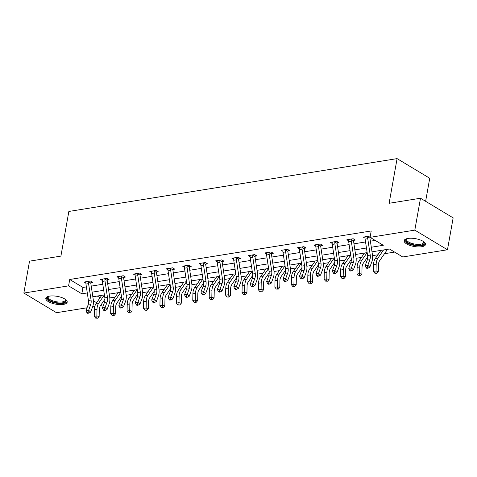 <?xml version="1.0" encoding="UTF-8"?>
<svg xmlns="http://www.w3.org/2000/svg" width="477" height="477" viewBox="0 0 477 477"><rect width="100%" height="100%" fill="white"/><g stroke="black" fill="none" stroke-linecap="round" stroke-linejoin="round"><path stroke-width="0.72" d="M49.608 296.116A10.858 3.965 10.1 0 1 61.336 297.415A10.858 3.965 10.1 0 1 67.185 302.162A10.858 3.965 10.1 0 1 63.375 304.398A10.858 3.965 10.1 0 1 51.647 303.098A10.858 3.965 10.1 0 1 45.804 298.352A10.858 3.965 10.1 0 1 49.608 296.116M407.942 238.44A10.858 3.965 10.1 0 1 419.671 239.734A10.858 3.965 10.1 0 1 425.514 244.486A10.858 3.965 10.1 0 1 421.71 246.722A10.858 3.965 10.1 0 1 409.981 245.422A10.858 3.965 10.1 0 1 404.132 240.676A10.858 3.965 10.1 0 1 407.942 238.44M425.627 201.318L429.735 178.261L397.085 158.62L68.855 211.454L60.901 256.113L29.532 261.163L23.85 293.063L68.587 285.866L81.829 293.826L87.291 292.944M397.085 158.62L389.125 203.285L420.499 198.235L453.15 217.87L447.468 249.769L402.731 256.972L389.488 249.012L371.994 251.826M109.799 297.928L115.136 297.07M126.226 295.281L131.557 294.422M142.647 292.639L147.977 291.781M159.068 289.998L164.398 289.14M175.488 287.351L180.819 286.498M191.909 284.709L197.245 283.851M208.33 282.068L213.666 281.209M224.756 279.427L230.087 278.568M241.177 276.779L246.508 275.921M257.598 274.138L262.928 273.279M274.019 271.496L279.349 270.638M290.439 268.849L295.776 267.991M306.86 266.208L312.196 265.349M323.287 263.566L328.617 262.708M339.707 260.919L345.038 260.06M356.128 258.278L361.459 257.419M372.549 255.636L377.885 254.778M384.48 253.716L394.598 252.083M101.476 304.207L101.243 305.501L100.492 305.62M94.774 306.544L92.61 306.89M87.035 307.79L56.501 312.703L23.85 293.063M97.272 296.05L100.075 297.737M371.303 247.229L383.311 245.297L370.074 237.337L371.213 230.957L69.725 279.486L82.962 287.446L86.373 286.898M91.214 286.117L102.793 284.25M107.641 283.475L119.22 281.609M124.062 280.828L135.641 278.967M140.482 278.186L152.062 276.32M156.903 275.545L168.482 273.679M173.324 272.898L184.903 271.037M189.745 270.256L201.324 268.39M206.171 267.615L217.75 265.749M222.592 264.968L234.171 263.107M239.013 262.326L250.592 260.466M255.433 259.685L267.013 257.818M271.854 257.037L283.433 255.177M288.275 254.396L299.86 252.536M304.702 251.755L316.281 249.888M321.122 249.113L332.702 247.247M337.543 246.466L349.122 244.606M353.964 243.825L365.543 241.958M370.385 241.183L375.184 240.408M370.23 236.467L369.609 236.091L363.295 237.111L365.03 238.154M370.11 237.695L370.551 237.624M353.684 240.336L355.395 240.062L353.189 238.733L346.874 239.752L348.609 240.796M337.263 242.978L338.974 242.704L336.768 241.38L330.448 242.394L332.189 243.437M320.842 245.625L322.553 245.351L320.347 244.021L314.027 245.035L315.768 246.084M304.91 247.259L304.409 248.29L306.127 247.992L303.921 246.663L297.606 247.682L299.347 248.726M288.001 250.908L289.706 250.634L287.5 249.31L281.186 250.324L282.921 251.367M271.58 253.555L273.285 253.275L271.079 251.951L264.765 252.965L266.5 254.014M255.153 256.197L256.864 255.922L254.658 254.593L248.344 255.612L250.079 256.656M238.733 258.838L240.444 258.564L238.238 257.24L231.917 258.254L233.658 259.297M222.312 261.485L224.023 261.205L221.817 259.882L215.497 260.895L217.238 261.945M206.38 263.119L205.879 264.151L207.596 263.853L205.39 262.523L199.076 263.542L200.817 264.586M189.47 266.768L191.176 266.494L188.97 265.17L182.655 266.184L184.39 267.227M173.044 269.416L174.755 269.135L172.549 267.812L166.234 268.825L167.97 269.875M156.623 272.057L158.334 271.783L156.128 270.453L149.814 271.473L151.549 272.516M140.202 274.698L141.913 274.424L139.707 273.1L133.387 274.114L135.128 275.157M123.781 277.34L125.493 277.065L123.281 275.742L116.966 276.755L118.707 277.805M107.85 278.979L107.349 280.011L109.066 279.713L106.86 278.383L100.546 279.403L102.287 280.446M90.94 282.628L92.645 282.354L90.439 281.025L84.125 282.044L85.86 283.088M420.499 198.235L414.817 230.135L447.468 249.769M69.725 279.486L68.587 285.866M370.074 237.337L414.817 230.135M92.133 292.168L103.712 290.302M108.553 289.521L120.132 287.661M124.974 286.88L136.553 285.013M141.395 284.238L152.974 282.372M157.815 281.591L169.401 279.731M174.242 278.95L185.821 277.083M190.663 276.308L202.242 274.442M207.084 273.661L218.663 271.801M223.504 271.019L235.083 269.153M239.925 268.378L251.504 266.512M256.352 265.731L267.931 263.87M272.772 263.089L284.352 261.229M289.193 260.448L300.772 258.582M305.614 257.801L317.193 255.94M322.035 255.159L333.614 253.299M338.455 252.518L350.04 250.652M354.882 249.876L366.461 248.01M93.397 300.784L96.628 302.728M100.772 305.22L101.243 305.501M367.153 252.607L355.574 254.474M350.732 255.249L339.153 257.115M334.311 257.896L322.732 259.756M317.891 260.537L306.312 262.404M301.47 263.179L289.885 265.045M285.043 265.826L273.464 267.686M268.623 268.468L257.043 270.334M252.202 271.109L240.623 272.975M235.781 273.756L224.202 275.617M219.36 276.398L207.781 278.264M202.94 279.039L191.355 280.905M186.513 281.686L174.934 283.547M170.092 284.328L158.513 286.194M153.672 286.969L142.092 288.835M137.251 289.617L125.672 291.477M120.83 292.258L109.251 294.118M104.403 294.899L92.824 296.766M82.962 287.446L81.829 293.826M365 236.83L365.078 237.218A4.871 3.136 80.9 0 0 365.114 239.12L367.594 255.523A6.964 4.478 -99.1 0 1 367.207 260.138L365.167 265.647L367.797 265.224L369.824 267.221L371.863 261.718A10.44 6.714 80.9 0 0 372.448 254.796L369.967 238.393A1.395 0.894 -99.1 0 1 369.943 238.136L367.707 236.795A4.871 3.136 80.9 0 0 367.749 238.697L370.23 255.1A6.964 4.478 -99.1 0 1 369.842 259.715L367.075 267.412L366.02 267.585L366.831 268.384L367.886 268.217L367.075 267.412M367.707 236.795L367.904 236.365M370.235 237.433L369.943 238.136M367.886 268.217L369.824 267.221M365.167 265.647L366.02 267.585M387.342 249.358A4.871 3.136 -99.1 0 1 386.901 250.216L379.62 260.752A6.964 4.478 80.9 0 0 378.446 264.89L378.321 271.55L376.812 273.273L374.85 273.208L376.812 273.273M374.85 273.208L373.413 271.389L373.539 264.729A10.44 6.714 -99.1 0 1 375.298 258.516L380.908 250.395M373.413 271.389L376.043 270.966L376.168 264.306A10.44 6.714 -99.1 0 1 377.927 258.093L383.544 249.972M375.906 273.035L376.043 270.966L378.321 271.55M423.713 241.702A9.397 3.434 10.1 0 1 423.755 241.75A9.397 3.434 10.1 0 1 421.525 245.035A9.397 3.434 10.1 0 1 411.83 244.343A9.397 3.434 10.1 0 1 406.732 238.715A9.397 3.434 10.1 0 1 406.786 238.685M406.994 238.631A8.699 3.178 -169.9 0 0 406.553 239.394A8.699 3.178 -169.9 0 0 412.182 243.497A8.699 3.178 -169.9 0 0 423.689 242.447A8.699 3.178 -169.9 0 0 423.534 241.577M404.371 240.092A10.792 3.941 -169.9 0 0 411.359 244.755A10.792 3.941 -169.9 0 0 425.496 243.854M65.379 299.377A9.397 3.434 10.1 0 1 65.421 299.425A9.397 3.434 10.1 0 1 62.63 302.817A9.397 3.434 10.1 0 1 50.914 301.076A9.397 3.434 10.1 0 1 48.404 296.396A9.397 3.434 10.1 0 1 48.457 296.366M48.666 296.306A8.699 3.178 -169.9 0 0 48.219 297.076A8.699 3.178 -169.9 0 0 52.905 300.88A8.699 3.178 -169.9 0 0 62.302 301.917A8.699 3.178 -169.9 0 0 65.355 300.122A8.699 3.178 -169.9 0 0 65.206 299.258M46.036 297.773A10.792 3.941 -169.9 0 0 52.381 302.233A10.792 3.941 -169.9 0 0 63.513 303.348A10.792 3.941 -169.9 0 0 67.162 301.536M348.58 239.478L348.651 239.859A4.871 3.136 80.9 0 0 348.693 241.767L351.173 258.17A6.964 4.478 -99.1 0 1 350.786 262.785L348.747 268.289L351.376 267.865L353.403 269.869L355.443 264.365A10.44 6.714 80.9 0 0 356.021 257.443L353.54 241.034A1.395 0.894 -99.1 0 1 353.523 240.784L351.287 239.436A4.871 3.136 80.9 0 0 351.322 241.338L353.803 257.747A6.964 4.478 -99.1 0 1 353.421 262.362L350.655 270.06L349.599 270.226L350.41 271.025L351.46 270.858L350.655 270.06M351.287 239.436L351.477 239.007M354.172 239.329L353.523 240.784M351.46 270.858L353.403 269.869M348.747 268.289L349.599 270.226M332.159 242.119L332.231 242.507A4.871 3.136 80.9 0 0 332.272 244.409L334.753 260.812A6.964 4.478 -99.1 0 1 334.365 265.427L332.326 270.93L334.955 270.507L336.983 272.51L339.022 267.007A10.44 6.714 80.9 0 0 339.6 260.084L337.12 243.681A1.395 0.894 -99.1 0 1 337.096 243.425L334.866 242.083A4.871 3.136 80.9 0 0 334.902 243.985L337.382 260.388A6.964 4.478 -99.1 0 1 337 265.003L334.228 272.701L333.179 272.868L333.989 273.673L335.039 273.5L334.228 272.701M334.866 242.083L335.057 241.654M337.752 241.97L337.096 243.425M335.039 273.5L336.983 272.51M332.326 270.93L333.179 272.868M367.713 256.859L363.2 263.393A6.964 4.478 80.9 0 0 362.025 267.537L361.9 274.192L360.391 275.915L358.43 275.849L360.391 275.915M358.43 275.849L356.993 274.031L357.112 267.376A10.44 6.714 -99.1 0 1 358.877 261.163L364.488 253.037M356.993 274.031L359.622 273.607L359.747 266.947A10.44 6.714 -99.1 0 1 361.506 260.74L367.123 252.613M359.485 275.682L359.622 273.607L361.9 274.192M351.293 259.5L346.773 266.035A6.964 4.478 80.9 0 0 345.604 270.179L345.479 276.839L343.971 278.556L342.009 278.496L343.971 278.556M342.009 278.496L340.566 276.672L340.691 270.018A10.44 6.714 -99.1 0 1 342.45 263.805L348.067 255.678M340.566 276.672L343.202 276.249L343.327 269.594A10.44 6.714 -99.1 0 1 345.086 263.382L350.696 255.255M343.058 278.324L343.202 276.249L345.479 276.839M315.738 244.761L315.81 245.148A4.871 3.136 80.9 0 0 315.852 247.05L318.332 263.453A6.964 4.478 -99.1 0 1 317.944 268.068L315.905 273.577L318.535 273.154L320.556 275.151L322.601 269.648A10.44 6.714 80.9 0 0 323.179 262.726L320.699 246.323A1.395 0.894 -99.1 0 1 320.675 246.066L318.439 244.725A4.871 3.136 80.9 0 0 318.481 246.627L320.961 263.03A6.964 4.478 -99.1 0 1 320.574 267.645L317.807 275.342L316.758 275.515L317.569 276.314L318.618 276.147L317.807 275.342M318.439 244.725L318.636 244.296M321.331 244.618L320.675 246.066M318.618 276.147L320.556 275.151M315.905 273.577L316.758 275.515M299.317 247.408L299.389 247.79A4.871 3.136 80.9 0 0 299.431 249.692L301.911 266.1A6.964 4.478 -99.1 0 1 301.524 270.715L299.478 276.219L302.114 275.795L304.135 277.799L306.18 272.289A10.44 6.714 80.9 0 0 306.759 265.373L304.278 248.964A1.395 0.894 -99.1 0 1 304.254 248.714L302.019 247.366A4.871 3.136 80.9 0 0 302.06 249.268L304.541 265.677A6.964 4.478 -99.1 0 1 304.153 270.292L301.386 277.99L300.337 278.157L301.142 278.956L302.197 278.789L301.386 277.99M302.019 247.366L302.215 246.937M304.409 248.29L304.254 248.714M302.197 278.789L304.135 277.799M299.478 276.219L300.337 278.157M282.897 250.049L282.968 250.437A4.871 3.136 80.9 0 0 283.004 252.339L285.484 268.742A6.964 4.478 -99.1 0 1 285.103 273.357L283.058 278.86L285.693 278.437L287.714 280.44L289.76 274.937A10.44 6.714 80.9 0 0 290.338 268.014L287.858 251.612A1.395 0.894 -99.1 0 1 287.834 251.355L285.598 250.014A4.871 3.136 80.9 0 0 285.64 251.916L288.12 268.318A6.964 4.478 -99.1 0 1 287.732 272.933L284.966 280.631L283.91 280.798L284.721 281.603L285.777 281.43L284.966 280.631M285.598 250.014L285.795 249.584M288.49 249.9L287.834 251.355M285.777 281.43L287.714 280.44M283.058 278.86L283.91 280.798M334.872 262.147L330.352 268.682A6.964 4.478 80.9 0 0 329.178 272.82L329.058 279.48L327.55 281.203L325.588 281.138L327.55 281.203M325.588 281.138L324.145 279.319L324.271 272.659A10.44 6.714 -99.1 0 1 326.029 266.446L331.646 258.325M324.145 279.319L326.781 278.896L326.9 272.236A10.44 6.714 -99.1 0 1 328.665 266.023L334.276 257.902M326.638 280.965L326.781 278.896L329.058 279.48M318.445 264.789L313.932 271.324A6.964 4.478 80.9 0 0 312.757 275.467L312.632 282.122L311.129 283.845L309.162 283.779L311.129 283.845M309.162 283.779L307.725 281.961L307.85 275.301A10.44 6.714 -99.1 0 1 309.609 269.094L315.225 260.967M307.725 281.961L310.354 281.537L310.479 274.877A10.44 6.714 -99.1 0 1 312.244 268.67L317.855 260.543M310.217 283.612L310.354 281.537L312.632 282.122M302.024 267.43L297.511 273.965A6.964 4.478 80.9 0 0 296.336 278.109L296.211 284.763L294.708 286.486L292.741 286.427L294.708 286.486M292.741 286.427L291.304 284.602L291.429 277.948A10.44 6.714 -99.1 0 1 293.188 271.735L298.805 263.608M291.304 284.602L293.933 284.179L294.059 277.525A10.44 6.714 -99.1 0 1 295.818 271.312L301.434 263.185M293.796 286.254L293.933 284.179L296.211 284.763M285.604 270.071L281.09 276.612A6.964 4.478 80.9 0 0 279.916 280.75L279.79 287.41L278.282 289.134L276.32 289.068L278.282 289.134M276.32 289.068L274.883 287.249L275.008 280.589A10.44 6.714 -99.1 0 1 276.767 274.376L282.378 266.255M274.883 287.249L277.513 286.826L277.638 280.166A10.44 6.714 -99.1 0 1 279.397 273.953L285.013 265.832M277.375 288.895L277.513 286.826L279.79 287.41M269.183 272.719L264.669 279.254A6.964 4.478 80.9 0 0 263.495 283.392L263.37 290.052L261.861 291.775L259.899 291.709L261.861 291.775M259.899 291.709L258.456 289.891L258.582 283.231A10.44 6.714 -99.1 0 1 260.347 277.024L265.957 268.897M258.456 289.891L261.092 289.467L261.217 282.807A10.44 6.714 -99.1 0 1 262.976 276.6L268.593 268.473M260.949 291.542L261.092 289.467L263.37 290.052M252.762 275.36L248.243 281.895A6.964 4.478 80.9 0 0 247.074 286.039L246.949 292.693L245.44 294.416L243.479 294.351L245.44 294.416M243.479 294.351L242.036 292.532L242.161 285.878A10.44 6.714 -99.1 0 1 243.92 279.665L249.537 271.538M242.036 292.532L244.671 292.109L244.796 285.455A10.44 6.714 -99.1 0 1 246.555 279.242L252.166 271.115M244.528 294.184L244.671 292.109L246.949 292.693M236.342 278.002L231.822 284.542A6.964 4.478 80.9 0 0 230.647 288.68L230.522 295.341L229.02 297.064L227.058 296.998L229.02 297.064M227.058 296.998L225.615 295.18L225.74 288.519A10.44 6.714 -99.1 0 1 227.499 282.306L233.116 274.186M225.615 295.18L228.25 294.756L228.37 288.096A10.44 6.714 -99.1 0 1 230.135 281.883L235.745 273.762M228.107 296.825L228.25 294.756L230.522 295.341M219.915 280.649L215.401 287.184A6.964 4.478 80.9 0 0 214.227 291.322L214.101 297.982L212.599 299.705L210.631 299.639L212.599 299.705M210.631 299.639L209.194 297.821L209.32 291.161A10.44 6.714 -99.1 0 1 211.078 284.954L216.695 276.827M209.194 297.821L211.824 297.398L211.949 290.737A10.44 6.714 -99.1 0 1 213.708 284.525L219.325 276.404M211.687 299.473L211.824 297.398L214.101 297.982M203.494 283.29L198.981 289.825A6.964 4.478 80.9 0 0 197.806 293.969L197.681 300.623L196.178 302.346L194.211 302.281L196.178 302.346M194.211 302.281L192.774 300.462L192.899 293.808A10.44 6.714 -99.1 0 1 194.658 287.595L200.268 279.468M192.774 300.462L195.403 300.039L195.528 293.385A10.44 6.714 -99.1 0 1 197.287 287.172L202.904 279.045M195.266 302.114L195.403 300.039L197.681 300.623M187.073 285.932L182.56 292.473A6.964 4.478 80.9 0 0 181.385 296.611L181.26 303.271L179.751 304.994L177.79 304.928L179.751 304.994M177.79 304.928L176.353 303.11L176.478 296.45A10.44 6.714 -99.1 0 1 178.237 290.237L183.848 282.116M176.353 303.11L178.982 302.686L179.108 296.026A10.44 6.714 -99.1 0 1 180.866 289.813L186.483 281.686M178.845 304.755L178.982 302.686L181.26 303.271M170.653 288.579L166.133 295.114A6.964 4.478 80.9 0 0 164.964 299.252L164.839 305.912L163.331 307.635L161.369 307.57L163.331 307.635M161.369 307.57L159.926 305.751L160.051 299.091A10.44 6.714 -99.1 0 1 161.816 292.878L167.427 284.757M159.926 305.751L162.562 305.328L162.687 298.668A10.44 6.714 -99.1 0 1 164.446 292.455L170.056 284.334M162.418 307.403L162.562 305.328L164.839 305.912M154.232 291.22L149.712 297.755A6.964 4.478 80.9 0 0 148.544 301.899L148.419 308.553L146.91 310.277L144.948 310.211L146.91 310.277M144.948 310.211L143.505 308.392L143.631 301.738A10.44 6.714 -99.1 0 1 145.39 295.525L151.006 287.398M143.505 308.392L146.141 307.969L146.266 301.315A10.44 6.714 -99.1 0 1 148.025 295.102L153.636 286.975M145.998 310.044L146.141 307.969L148.419 308.553M137.805 293.862L133.292 300.397A6.964 4.478 80.9 0 0 132.117 304.541L131.992 311.201L130.489 312.924L128.528 312.858L130.489 312.924M128.528 312.858L127.085 311.04L127.21 304.38A10.44 6.714 -99.1 0 1 128.969 298.167L134.586 290.046M127.085 311.04L129.714 310.616L129.839 303.956A10.44 6.714 -99.1 0 1 131.604 297.743L137.215 289.617M129.577 312.685L129.714 310.616L131.992 311.201M121.385 296.509L116.871 303.044A6.964 4.478 80.9 0 0 115.696 307.182L115.571 313.842L114.069 315.565L112.101 315.5L114.069 315.565M112.101 315.5L110.664 313.681L110.789 307.021A10.44 6.714 -99.1 0 1 112.548 300.808L118.165 292.687M110.664 313.681L113.293 313.258L113.419 306.598A10.44 6.714 -99.1 0 1 115.178 300.385L120.794 292.264M113.156 315.333L113.293 313.258L115.571 313.842M266.47 252.691L266.548 253.078A4.871 3.136 80.9 0 0 266.583 254.98L269.064 271.383A6.964 4.478 -99.1 0 1 268.676 275.998L266.637 281.508L269.267 281.084L271.294 283.082L273.333 277.578A10.44 6.714 80.9 0 0 273.917 270.656L271.437 254.253A1.395 0.894 -99.1 0 1 271.413 253.997L269.177 252.655A4.871 3.136 80.9 0 0 269.219 254.557L271.699 270.96A6.964 4.478 -99.1 0 1 271.312 275.575L268.545 283.272L267.49 283.445L268.301 284.244L269.356 284.077L268.545 283.272M269.177 252.655L269.368 252.226M272.069 252.542L271.413 253.997M269.356 284.077L271.294 283.082M266.637 281.508L267.49 283.445M250.049 255.338L250.121 255.72A4.871 3.136 80.9 0 0 250.163 257.622L252.643 274.031A6.964 4.478 -99.1 0 1 252.255 278.646L250.216 284.149L252.846 283.726L254.873 285.729L256.912 280.22A10.44 6.714 80.9 0 0 257.491 273.297L255.01 256.894A1.395 0.894 -99.1 0 1 254.992 256.644L252.756 255.296A4.871 3.136 80.9 0 0 252.792 257.198L255.273 273.607A6.964 4.478 -99.1 0 1 254.891 278.222L252.124 285.914L251.069 286.087L251.88 286.886L252.929 286.719L252.124 285.914M252.756 255.296L252.947 254.867M255.642 255.189L254.992 256.644M252.929 286.719L254.873 285.729M250.216 284.149L251.069 286.087M233.629 257.979L233.7 258.367A4.871 3.136 80.9 0 0 233.742 260.269L236.222 276.672A6.964 4.478 -99.1 0 1 235.835 281.287L233.796 286.79L236.425 286.367L238.452 288.37L240.491 282.867A10.44 6.714 80.9 0 0 241.07 275.945L238.589 259.542A1.395 0.894 -99.1 0 1 238.566 259.285L236.336 257.944A4.871 3.136 80.9 0 0 236.371 259.846L238.852 276.249A6.964 4.478 -99.1 0 1 238.464 280.864L235.698 288.561L234.648 288.728L235.459 289.533L236.509 289.36L235.698 288.561M236.336 257.944L236.526 257.514M239.221 257.83L238.566 259.285M236.509 289.36L238.452 288.37M233.796 286.79L234.648 288.728M217.208 260.621L217.279 261.008A4.871 3.136 80.9 0 0 217.321 262.91L219.802 279.313A6.964 4.478 -99.1 0 1 219.414 283.928L217.369 289.438L220.004 289.014L222.026 291.012L224.071 285.508A10.44 6.714 80.9 0 0 224.649 278.586L222.169 262.183A1.395 0.894 -99.1 0 1 222.145 261.927L219.909 260.585A4.871 3.136 80.9 0 0 219.951 262.487L222.431 278.89A6.964 4.478 -99.1 0 1 222.043 283.505L219.277 291.203L218.227 291.375L219.038 292.174L220.088 292.002L219.277 291.203M219.909 260.585L220.106 260.156M222.801 260.472L222.145 261.927M220.088 292.002L222.026 291.012M217.369 289.438L218.227 291.375M200.787 263.268L200.859 263.65A4.871 3.136 80.9 0 0 200.895 265.552L203.381 281.961A6.964 4.478 -99.1 0 1 202.993 286.576L200.948 292.079L203.584 291.656L205.605 293.659L207.65 288.15A10.44 6.714 80.9 0 0 208.228 281.227L205.748 264.824A1.395 0.894 -99.1 0 1 205.724 264.574L203.488 263.226A4.871 3.136 80.9 0 0 203.53 265.129L206.01 281.537A6.964 4.478 -99.1 0 1 205.623 286.152L202.856 293.844L201.807 294.017L202.612 294.816L203.667 294.649L202.856 293.844M203.488 263.226L203.685 262.797M205.879 264.151L205.724 264.574M203.667 294.649L205.605 293.659M200.948 292.079L201.807 294.017M184.36 265.91L184.438 266.297A4.871 3.136 80.9 0 0 184.474 268.199L186.954 284.602A6.964 4.478 -99.1 0 1 186.573 289.217L184.527 294.72L187.157 294.297L189.184 296.3L191.229 290.797A10.44 6.714 80.9 0 0 191.808 283.875L189.327 267.472A1.395 0.894 -99.1 0 1 189.303 267.215L187.067 265.874A4.871 3.136 80.9 0 0 187.109 267.776L189.59 284.179A6.964 4.478 -99.1 0 1 189.202 288.794L186.435 296.491L185.38 296.658L186.191 297.463L187.246 297.29L186.435 296.491M187.067 265.874L187.264 265.445M189.959 265.761L189.303 267.215M187.246 297.29L189.184 296.3M184.527 294.72L185.38 296.658M167.94 268.551L168.017 268.939A4.871 3.136 80.9 0 0 168.053 270.841L170.533 287.243A6.964 4.478 -99.1 0 1 170.146 291.858L168.107 297.368L170.736 296.938L172.763 298.942L174.803 293.438A10.44 6.714 80.9 0 0 175.387 286.516L172.907 270.113A1.395 0.894 -99.1 0 1 172.883 269.857L170.647 268.515A4.871 3.136 80.9 0 0 170.688 270.417L173.169 286.82A6.964 4.478 -99.1 0 1 172.781 291.435L170.015 299.133L168.959 299.306L169.77 300.105L170.826 299.932L170.015 299.133M170.647 268.515L170.838 268.086M173.539 268.402L172.883 269.857M170.826 299.932L172.763 298.942M168.107 297.368L168.959 299.306M151.519 271.198L151.591 271.58A4.871 3.136 80.9 0 0 151.632 273.482L154.113 289.891A6.964 4.478 -99.1 0 1 153.725 294.506L151.686 300.009L154.315 299.586L156.343 301.589L158.382 296.08A10.44 6.714 80.9 0 0 158.96 289.157L156.48 272.755A1.395 0.894 -99.1 0 1 156.456 272.504L154.226 271.157A4.871 3.136 80.9 0 0 154.262 273.059L156.742 289.467A6.964 4.478 -99.1 0 1 156.361 294.082L153.594 301.774L152.539 301.947L153.35 302.746L154.399 302.579L153.594 301.774M154.226 271.157L154.417 270.727M157.112 271.049L156.456 272.504M154.399 302.579L156.343 301.589M151.686 300.009L152.539 301.947M135.098 273.84L135.17 274.227A4.871 3.136 80.9 0 0 135.212 276.129L137.692 292.532A6.964 4.478 -99.1 0 1 137.304 297.147L135.265 302.651L137.895 302.227L139.922 304.231L141.961 298.727A10.44 6.714 80.9 0 0 142.54 291.805L140.059 275.402A1.395 0.894 -99.1 0 1 140.035 275.146L137.805 273.804A4.871 3.136 80.9 0 0 137.841 275.706L140.321 292.109A6.964 4.478 -99.1 0 1 139.934 296.724L137.167 304.421L136.118 304.588L136.929 305.393L137.978 305.22L137.167 304.421M137.805 273.804L137.996 273.375M140.691 273.691L140.035 275.146M137.978 305.22L139.922 304.231M135.265 302.651L136.118 304.588M118.678 276.481L118.749 276.869A4.871 3.136 80.9 0 0 118.791 278.771L121.271 295.174A6.964 4.478 -99.1 0 1 120.884 299.789L118.839 305.292L121.474 304.869L123.495 306.872L125.54 301.369A10.44 6.714 80.9 0 0 126.119 294.446L123.638 278.043A1.395 0.894 -99.1 0 1 123.615 277.787L121.379 276.445A4.871 3.136 80.9 0 0 121.42 278.347L123.901 294.75A6.964 4.478 -99.1 0 1 123.513 299.365L120.747 307.063L119.697 307.23L120.502 308.035L121.557 307.862L120.747 307.063M121.379 276.445L121.575 276.016M124.27 276.332L123.615 277.787M121.557 307.862L123.495 306.872M118.839 305.292L119.697 307.23M102.257 279.128L102.328 279.51A4.871 3.136 80.9 0 0 102.364 281.412L104.845 297.821A6.964 4.478 -99.1 0 1 104.463 302.436L102.418 307.939L105.053 307.516L107.075 309.519L109.12 304.01A10.44 6.714 80.9 0 0 109.698 297.088L107.218 280.685A1.395 0.894 -99.1 0 1 107.194 280.434L104.958 279.087A4.871 3.136 80.9 0 0 105 280.989L107.48 297.398A6.964 4.478 -99.1 0 1 107.092 302.013L104.326 309.704L103.27 309.877L104.081 310.676L105.137 310.509L104.326 309.704M104.958 279.087L105.155 278.657M107.349 280.011L107.194 280.434M105.137 310.509L107.075 309.519M102.418 307.939L103.27 309.877M85.83 281.77L85.908 282.157A4.871 3.136 80.9 0 0 85.943 284.059L88.424 300.462A6.964 4.478 -99.1 0 1 88.036 305.077L85.997 310.581L88.627 310.157L90.654 312.161L92.693 306.657A10.44 6.714 80.9 0 0 93.277 299.735L90.797 283.326A1.395 0.894 -99.1 0 1 90.773 283.076L88.537 281.728A4.871 3.136 80.9 0 0 88.579 283.636L91.059 300.039A6.964 4.478 -99.1 0 1 90.672 304.654L87.905 312.352L86.85 312.518L87.661 313.317L88.716 313.151L87.905 312.352M88.537 281.728L88.734 281.305M91.429 281.621L90.773 283.076M88.716 313.151L90.654 312.161M85.997 310.581L86.85 312.518M104.964 299.151L100.45 305.685A6.964 4.478 80.9 0 0 99.276 309.829L99.15 316.484L97.642 318.207L95.68 318.141L97.642 318.207M95.68 318.141L94.243 316.323L94.368 309.668A10.44 6.714 -99.1 0 1 96.127 303.455L101.738 295.329M94.243 316.323L96.873 315.899L96.998 309.245A10.44 6.714 -99.1 0 1 98.757 303.032L104.374 294.905M96.736 317.974L96.873 315.899L99.15 316.484M367.886 236.395L365.006 236.854M370.23 255.1L367.594 255.523M369.842 259.715L367.207 260.138M367.749 238.697L365.114 239.12M373.539 264.729L376.168 264.306M375.298 258.516L377.927 258.093M351.466 239.037L348.586 239.502M353.803 257.747L351.173 258.17M353.421 262.362L350.786 262.785M351.322 241.338L348.693 241.767M335.045 241.678L332.165 242.143M337.382 260.388L334.753 260.812M337 265.003L334.365 265.427M334.902 243.985L332.272 244.409M357.112 267.376L359.747 266.947M358.877 261.163L361.506 260.74M340.691 270.018L343.327 269.594M342.45 263.805L345.086 263.382M318.624 244.325L315.744 244.784M320.961 263.03L318.332 263.453M320.574 267.645L317.944 268.068M318.481 246.627L315.852 247.05M302.203 246.967L299.317 247.432M304.541 265.677L301.911 266.1M304.153 270.292L301.524 270.715M302.06 249.268L299.431 249.692M285.777 249.608L282.897 250.073M288.12 268.318L285.484 268.742M287.732 272.933L285.103 273.357M285.64 251.916L283.004 252.339M324.271 272.659L326.9 272.236M326.029 266.446L328.665 266.023M307.85 275.301L310.479 274.877M309.609 269.094L312.244 268.67M291.429 277.948L294.059 277.525M293.188 271.735L295.818 271.312M275.008 280.589L277.638 280.166M276.767 274.376L279.397 273.953M258.582 283.231L261.217 282.807M260.347 277.024L262.976 276.6M242.161 285.878L244.796 285.455M243.92 279.665L246.555 279.242M225.74 288.519L228.37 288.096M227.499 282.306L230.135 281.883M209.32 291.161L211.949 290.737M211.078 284.954L213.708 284.525M192.899 293.808L195.528 293.385M194.658 287.595L197.287 287.172M176.478 296.45L179.108 296.026M178.237 290.237L180.866 289.813M160.051 299.091L162.687 298.668M161.816 292.878L164.446 292.455M143.631 301.738L146.266 301.315M145.39 295.525L148.025 295.102M127.21 304.38L129.839 303.956M128.969 298.167L131.604 297.743M110.789 307.021L113.419 306.598M112.548 300.808L115.178 300.385M269.356 252.255L266.476 252.715M271.699 270.96L269.064 271.383M271.312 275.575L268.676 275.998M269.219 254.557L266.583 254.98M252.935 254.897L250.055 255.362M255.273 273.607L252.643 274.031M254.891 278.222L252.255 278.646M252.792 257.198L250.163 257.622M236.514 257.538L233.635 258.003M238.852 276.249L236.222 276.672M238.464 280.864L235.835 281.287M236.371 259.846L233.742 260.269M220.094 260.186L217.208 260.645M222.431 278.89L219.802 279.313M222.043 283.505L219.414 283.928M219.951 262.487L217.321 262.91M203.673 262.827L200.787 263.292M206.01 281.537L203.381 281.961M205.623 286.152L202.993 286.576M203.53 265.129L200.895 265.552M187.246 265.468L184.366 265.933M189.59 284.179L186.954 284.602M189.202 288.794L186.573 289.217M187.109 267.776L184.474 268.199M170.826 268.116L167.946 268.575M173.169 286.82L170.533 287.243M172.781 291.435L170.146 291.858M170.688 270.417L168.053 270.841M154.405 270.757L151.525 271.222M156.742 289.467L154.113 289.891M156.361 294.082L153.725 294.506M154.262 273.059L151.632 273.482M137.984 273.399L135.104 273.864M140.321 292.109L137.692 292.532M139.934 296.724L137.304 297.147M137.841 275.706L135.212 276.129M121.563 276.04L118.678 276.505M123.901 294.75L121.271 295.174M123.513 299.365L120.884 299.789M121.42 278.347L118.791 278.771M105.143 278.687L102.257 279.152M107.48 297.398L104.845 297.821M107.092 302.013L104.463 302.436M105 280.989L102.364 281.412M88.716 281.329L85.836 281.794M91.059 300.039L88.424 300.462M90.672 304.654L88.036 305.077M88.579 283.636L85.943 284.059M94.368 309.668L96.998 309.245M96.127 303.455L98.757 303.032"/></g></svg>
